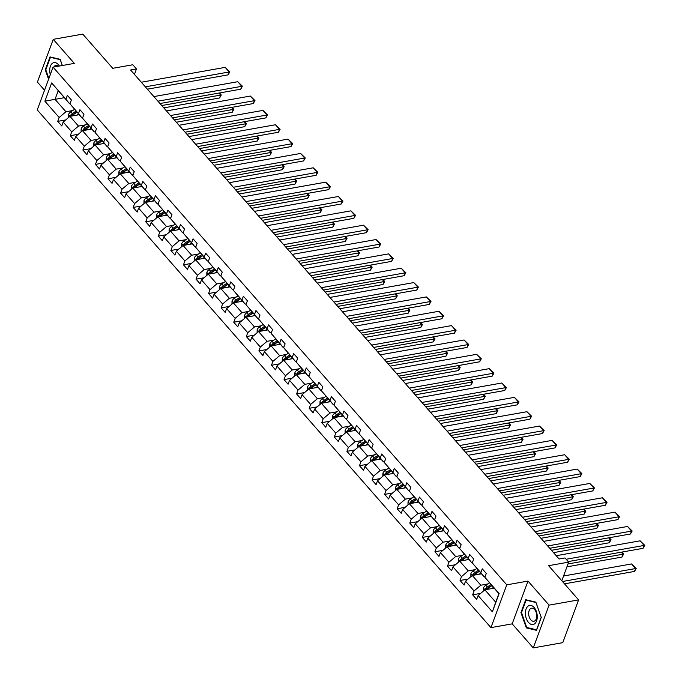<?xml version="1.0" encoding="UTF-8"?>
<svg xmlns="http://www.w3.org/2000/svg" width="682" height="682" viewBox="0 0 682 682"><rect width="100%" height="100%" fill="white"/><g stroke="black" fill="none" stroke-linecap="round" stroke-linejoin="round"><path stroke-width="1.02" d="M528.004 581.081L512.182 623.851L533.264 647.9L549.078 605.13L528.004 581.081L506.76 584.849L53.077 67.151L74.329 63.383L53.247 39.334L37.425 82.096L44.543 90.22M53.247 39.334L82.761 34.1L112.743 68.311L132.811 64.756L136.477 68.942L130.577 69.99L559.104 558.993L565.011 557.944L568.677 562.13L548.609 565.685L578.592 599.904L562.769 642.666L533.264 647.9M549.078 605.13L578.592 599.904M512.182 623.851L490.938 627.619L37.254 109.913L53.077 67.151M494.083 588.174L484.859 589.811L495.737 602.223L492.37 611.822L478.099 595.548L476.667 599.418L472.643 594.815L480.622 593.4M484.859 589.811L478.099 595.548M506.76 584.849L490.938 627.619M481.509 573.826L472.285 575.463L480.827 585.216L474.075 590.944L472.643 594.815M474.075 590.944L465.525 581.2L464.092 585.071L460.069 580.467L468.048 579.052M468.935 559.479L459.711 561.116L468.253 570.868L461.501 576.597L460.069 580.467M461.501 576.597L452.959 566.853L451.527 570.723L447.494 566.12L455.482 564.705M456.36 545.131L447.136 546.768L455.678 556.521L448.927 562.249L447.494 566.12M448.927 562.249L440.384 552.505L438.952 556.376L434.92 551.772L442.908 550.357M443.786 530.784L434.562 532.42L443.104 542.173L436.352 547.902L434.92 551.772M436.352 547.902L427.81 538.158L426.378 542.028L422.346 537.425L430.333 536.009M431.22 516.436L421.988 518.073L430.53 527.825L423.778 533.554L422.346 537.425M423.778 533.554L415.236 523.81L413.803 527.68L409.771 523.085L417.759 521.662M418.646 502.088L409.413 503.725L417.964 513.478L411.203 519.207L409.771 523.085M411.203 519.207L402.661 509.463L401.229 513.333L397.197 508.738L405.185 507.323M406.071 487.741L396.847 489.378L405.389 499.13L398.629 504.859L397.197 508.738M398.629 504.859L390.087 495.115L388.655 498.985L384.631 494.39L392.61 492.975M393.497 473.393L384.273 475.03L392.815 484.783L386.063 490.511L384.631 494.39M386.063 490.511L377.513 480.767L376.08 484.638L372.057 480.043L380.036 478.628M380.923 459.046L371.699 460.682L380.241 470.435L373.489 476.164L372.057 480.043M373.489 476.164L364.947 466.42L363.515 470.29L359.482 465.695L367.47 464.28M368.348 444.698L359.124 446.335L367.666 456.088L360.914 461.816L359.482 465.695M360.914 461.816L352.372 452.072L350.94 455.943L346.908 451.348L354.896 449.932M355.774 430.351L346.55 431.987L355.092 441.74L348.34 447.469L346.908 451.348M348.34 447.469L339.798 437.725L338.366 441.595L334.333 437L342.321 435.585M343.208 416.003L333.975 417.64L342.517 427.392L335.766 433.121L334.333 437M335.766 433.121L327.224 423.377L325.791 427.247L321.759 422.652L329.747 421.237M330.634 401.655L321.401 403.292L329.952 413.045L323.191 418.774L321.759 422.652M323.191 418.774L314.649 409.03L313.217 412.9L309.185 408.305L317.173 406.89M318.059 387.316L308.835 388.945L317.377 398.697L310.625 404.435L309.185 408.305M310.625 404.435L302.075 394.682L300.643 398.552L296.619 393.957L304.598 392.542M305.485 372.969L296.261 374.597L304.803 384.35L298.051 390.087L296.619 393.957M298.051 390.087L289.509 380.334L288.077 384.205L284.044 379.61L292.024 378.195M292.91 358.621L283.686 360.249L292.228 370.002L285.477 375.739L284.044 379.61M285.477 375.739L276.935 365.987L275.502 369.857L271.47 365.262L279.458 363.847M280.336 344.274L271.112 345.902L279.654 355.654L272.902 361.392L271.47 365.262M272.902 361.392L264.36 351.639L262.928 355.51L258.896 350.915L266.884 349.499M267.762 329.926L258.538 331.563L267.08 341.307L260.328 347.044L258.896 350.915M260.328 347.044L251.786 337.292L250.354 341.162L246.321 336.567L254.309 335.152M255.196 315.578L245.963 317.215L254.505 326.959L247.754 332.697L246.321 336.567M247.754 332.697L239.212 322.944L237.779 326.814L233.747 322.219L241.735 320.804M242.622 301.231L233.389 302.868L241.94 312.612L235.179 318.349L233.747 322.219M235.179 318.349L226.637 308.596L225.205 312.467L221.181 307.872L229.161 306.457M230.047 286.883L220.823 288.52L229.365 298.264L222.613 304.002L221.181 307.872M222.613 304.002L214.063 294.249L212.631 298.119L208.607 293.524L216.586 292.109M217.473 272.536L208.249 274.173L216.791 283.917L210.039 289.654L208.607 293.524M210.039 289.654L201.497 279.901L200.065 283.772L196.032 279.177L204.012 277.762M204.898 258.188L195.674 259.825L204.216 269.569L197.465 275.306L196.032 279.177M197.465 275.306L188.923 265.554L187.49 269.424L183.458 264.829L191.446 263.414M192.324 243.841L183.1 245.477L191.642 255.221L184.89 260.959L183.458 264.829M184.89 260.959L176.348 251.206L174.916 255.077L170.884 250.482L178.872 249.066M179.75 229.493L170.526 231.13L179.068 240.874L172.316 246.611L170.884 250.482M172.316 246.611L163.774 236.859L162.342 240.729L158.309 236.134L166.297 234.719M167.184 215.145L157.951 216.782L166.493 226.526L159.741 232.264L158.309 236.134M159.741 232.264L151.199 222.511L149.767 226.39L145.735 221.786L153.723 220.371M154.609 200.798L145.377 202.435L153.927 212.179L147.167 217.916L145.735 221.786M147.167 217.916L138.625 208.163L137.193 212.042L133.169 207.439L141.148 206.024M142.035 186.45L132.811 188.087L141.353 197.831L134.601 203.568L133.169 207.439M134.601 203.568L126.051 193.816L124.618 197.695L120.595 193.091L128.574 191.676M129.461 172.103L120.237 173.74L128.779 183.484L122.027 189.221L120.595 193.091M122.027 189.221L113.485 179.468L112.053 183.347L108.02 178.744L116.008 177.329M116.886 157.755L107.662 159.392L116.204 169.136L109.452 174.873L108.02 178.744M109.452 174.873L100.91 165.121L99.478 169L95.446 164.396L103.434 162.981M104.312 143.408L95.088 145.044L103.63 154.788L96.878 160.526L95.446 164.396M96.878 160.526L88.336 150.773L86.904 154.652L82.872 150.049L90.859 148.633M91.746 129.06L82.513 130.697L91.056 140.441L84.304 146.178L82.872 150.049M84.304 146.178L75.762 136.426L74.329 140.304L70.297 135.701L78.285 134.286M79.172 114.712L69.939 116.349L78.49 126.093L71.729 131.831L70.297 135.701M71.729 131.831L63.187 122.078L61.755 125.957L57.723 121.353L65.711 119.938M64.261 97.697L55.029 99.333L65.915 111.754L59.155 117.483L57.723 121.353M59.155 117.483L44.893 101.209L51.653 82.94L65.915 99.222L67.347 95.352L71.38 99.947L69.948 103.817L78.49 113.57L79.922 109.7L83.954 114.295L82.513 118.165L91.064 127.918L92.496 124.039L96.52 128.642L95.088 132.513L103.63 142.265L105.071 138.386L109.094 142.99L107.662 146.86L116.204 156.613L117.636 152.734L121.669 157.337L120.237 161.208L128.779 170.96L130.211 167.081L134.243 171.685L132.811 175.555L141.353 185.308L142.785 181.429L146.818 186.033L145.385 189.903L153.927 199.655L155.36 195.777L159.392 200.38L157.96 204.25L166.502 214.003L167.934 210.124L171.958 214.728L170.526 218.598L179.076 228.351L180.508 224.472L184.532 229.075L183.1 232.946L191.642 242.69L193.074 238.819L197.107 243.423L195.674 247.293L204.216 257.037L205.649 253.167L209.681 257.77L208.249 261.641L216.791 271.385L218.223 267.514L222.255 272.118L220.823 275.988L229.365 285.732L230.797 281.862L234.83 286.466L233.397 290.336L241.94 300.08L243.372 296.21L247.404 300.813L245.972 304.683L254.514 314.428L255.946 310.557L259.97 315.161L258.538 319.031L267.088 328.775L268.52 324.905L272.544 329.508L271.112 333.379L279.654 343.123L281.086 339.252L285.119 343.847L283.686 347.726L292.228 357.47L293.661 353.6L297.693 358.195L296.261 362.074L304.803 371.818L306.235 367.948L310.267 372.543L308.835 376.421L317.377 386.165L318.809 382.295L322.842 386.89L321.41 390.769L329.952 400.513L331.384 396.643L335.416 401.238L333.984 405.117L342.526 414.861L343.958 410.99L347.982 415.585L346.55 419.464L355.1 429.208L356.533 425.338L360.556 429.933L359.124 433.812L367.666 443.556L369.098 439.685L373.131 444.28L371.699 448.159L380.241 457.903L381.673 454.033L385.705 458.628L384.273 462.498L392.815 472.251L394.247 468.381L398.279 472.976L396.847 476.846L405.389 486.598L406.822 482.728L410.854 487.323L409.422 491.193L417.964 500.946L419.396 497.076L423.428 501.671L421.996 505.541L430.538 515.294L431.97 511.423L435.994 516.018L434.562 519.889L443.112 529.641L444.545 525.771L448.568 530.366L447.136 534.236L455.678 543.989L457.111 540.118L461.143 544.713L459.711 548.584L468.253 558.336L469.685 554.466L473.717 559.061L472.285 562.931L480.827 572.684L482.259 568.814L486.292 573.409L484.859 577.279L499.122 593.562L492.37 611.822M472.285 562.931L483.99 576.657L485.166 576.452M483.99 576.657L480.827 572.684M487.656 584.005L480.827 585.216M472.285 575.463L465.525 581.2M459.711 548.584L471.415 562.309L472.592 562.104M471.415 562.309L468.253 558.336M475.081 569.658L468.253 570.868M459.711 561.116L452.959 566.853M447.136 534.236L458.841 547.961L460.018 547.757M458.841 547.961L455.678 543.989M462.515 555.31L455.678 556.521M447.136 546.768L440.384 552.505M434.562 519.889L446.267 533.614L447.443 533.409M446.267 533.614L443.112 529.641M449.941 540.962L443.104 542.173M434.562 532.42L427.81 538.158M421.996 505.541L433.701 519.266L434.869 519.062M433.701 519.266L430.538 515.294M437.367 526.615L430.53 527.825M421.988 518.073L415.236 523.81M409.422 491.193L421.126 504.919L422.303 504.714M421.126 504.919L417.964 500.946M424.792 512.267L417.964 513.478M409.413 503.725L402.661 509.463M396.847 476.846L408.552 490.571L409.729 490.367M408.552 490.571L405.389 486.598M412.218 497.92L405.389 499.13M396.847 489.378L390.087 495.115M384.273 462.498L395.978 476.224L397.154 476.019M395.978 476.224L392.815 472.251M399.643 483.572L392.815 484.783M384.273 475.03L377.513 480.767M371.699 448.159L383.403 461.876L384.58 461.671M383.403 461.876L380.241 457.903M387.069 469.225L380.241 470.435M371.699 460.682L364.947 466.42M359.124 433.812L370.829 447.528L372.005 447.324M370.829 447.528L367.666 443.556M374.503 454.877L367.666 456.088M359.124 446.335L352.372 452.072M346.55 419.464L358.255 433.189L359.431 432.976M358.255 433.189L355.1 429.208M361.929 440.529L355.092 441.74M346.55 431.987L339.798 437.725M333.984 405.117L345.689 418.842L346.857 418.629M345.689 418.842L342.526 414.861M349.355 426.182L342.517 427.392M333.975 417.64L327.224 423.377M321.41 390.769L333.114 404.494L334.291 404.281M333.114 404.494L329.952 400.513M336.78 411.834L329.952 413.045M321.401 403.292L314.649 409.03M308.835 376.421L320.54 390.147L321.716 389.933M320.54 390.147L317.377 386.165M324.206 397.487L317.377 398.697M308.835 388.945L302.075 394.682M296.261 362.074L307.966 375.799L309.142 375.586M307.966 375.799L304.803 371.818M311.631 383.139L304.803 384.35M296.261 374.597L289.509 380.334M283.686 347.726L295.391 361.451L296.568 361.238M295.391 361.451L292.228 357.47M299.057 368.792L292.228 370.002M283.686 360.249L276.935 365.987M271.112 333.379L282.817 347.104L283.993 346.891M282.817 347.104L279.654 343.123M286.491 354.444L279.654 355.654M271.112 345.902L264.36 351.639M258.538 319.031L270.243 332.756L271.419 332.543M270.243 332.756L267.088 328.775M273.917 340.096L267.08 341.307M258.538 331.563L251.786 337.292M245.972 304.683L257.677 318.409L258.845 318.196M257.677 318.409L254.514 314.428M261.342 325.749L254.505 326.959M245.963 317.215L239.212 322.944M233.397 290.336L245.102 304.061L246.279 303.848M245.102 304.061L241.94 300.08M248.768 311.401L241.94 312.612M233.389 302.868L226.637 308.596M220.823 275.988L232.528 289.714L233.704 289.5M232.528 289.714L229.365 285.732M236.194 297.054L229.365 298.264M220.823 288.52L214.063 294.249M208.249 261.641L219.954 275.366L221.13 275.153M219.954 275.366L216.791 271.385M223.619 282.706L216.791 283.917M208.249 274.173L201.497 279.901M195.674 247.293L207.379 261.018L208.556 260.805M207.379 261.018L204.216 257.037M211.045 268.358L204.216 269.569M195.674 259.825L188.923 265.554M183.1 232.946L194.805 246.671L195.981 246.458M194.805 246.671L191.642 242.69M198.479 254.011L191.642 255.221M183.1 245.477L176.348 251.206M170.526 218.598L182.23 232.323L183.407 232.11M182.23 232.323L179.076 228.351M185.905 239.663L179.068 240.874M170.526 231.13L163.774 236.859M157.96 204.25L169.665 217.976L170.841 217.763M169.665 217.976L166.502 214.003M173.33 225.316L166.493 226.526M157.951 216.782L151.199 222.511M145.385 189.903L157.09 203.628L158.267 203.424M157.09 203.628L153.927 199.655M160.756 210.968L153.927 212.179M145.377 202.435L138.625 208.163M132.811 175.555L144.516 189.281L145.692 189.076M144.516 189.281L141.353 185.308M148.182 196.621L141.353 197.831M132.811 188.087L126.051 193.816M120.237 161.208L131.941 174.933L133.118 174.728M131.941 174.933L128.779 170.96M135.607 182.273L128.779 183.484M120.237 173.74L113.485 179.468M107.662 146.86L119.367 160.585L120.544 160.381M119.367 160.585L116.204 156.613M123.041 167.925L116.204 169.136M107.662 159.392L100.91 165.121M95.088 132.513L106.793 146.238L107.969 146.033M106.793 146.238L103.63 142.265M110.467 153.578L103.63 154.788M95.088 145.044L88.336 150.773M82.513 118.165L94.227 131.89L95.395 131.686M94.227 131.89L91.064 127.918M97.893 139.23L91.056 140.441M82.513 130.697L75.762 136.426M69.948 103.817L81.652 117.543L82.829 117.338M81.652 117.543L78.49 113.57M85.318 124.883L78.49 126.093M69.939 116.349L63.187 122.078M51.653 82.94L69.078 103.195L70.255 102.991M69.078 103.195L65.915 99.222M134.448 74.415L136.477 68.942M561.798 580.732L568.677 562.13M495.737 602.223L498.9 593.672L484.859 577.279M72.744 110.535L65.915 111.754M58.2 90.783L55.029 99.333L44.893 101.209M62.352 65.506L60.178 59.334L50.016 56.896L45.251 69.777L48.593 79.265M525.703 599.708L520.937 612.581L526.333 627.9L536.495 630.338L541.261 617.457L535.864 602.138L525.703 599.708M45.856 69.666L45.251 69.777M521.542 612.479L520.937 612.581M527.612 627.67L526.333 627.9M141.31 82.241L225.188 67.365L229.22 71.968L228.155 74.858L229.825 71.866L145.334 86.836M147.389 89.171L228.155 74.858M225.188 67.365L229.825 71.866M163.774 107.867L219.595 97.969L220.67 95.079L161.728 105.531M76.776 115.139L78.524 113.979M68.498 117.568L68.55 114.525A3.956 2.268 -41.2 0 1 70.885 111.771L74.491 109.376M71.857 116.008A3.956 2.268 -41.2 0 1 73.383 114.619L76.998 112.232M76.026 111.123L72.42 113.519A3.956 2.268 138.8 0 0 70.544 115.377L70.434 116.264M70.544 115.377L72.241 115.079A2.012 1.151 -41.2 0 1 72.795 114.627L76.776 111.984M219.502 92.965L221.275 94.986L220.67 95.079L218.905 93.067M221.275 94.986L219.595 97.969M153.885 96.58L237.762 81.712L241.795 86.316L240.72 89.206L242.4 86.213L157.909 101.183M159.963 103.519L240.72 89.206M237.762 81.712L242.4 86.213M166.451 110.927L250.337 96.06L254.369 100.663L253.295 103.553L254.974 100.561L170.483 115.531M172.529 117.867L253.295 103.553M250.337 96.06L254.974 100.561M176.348 122.214L232.17 112.317L233.244 109.427L174.294 119.879M89.351 129.486L91.098 128.327M81.073 131.916L81.124 128.872A3.956 2.268 -41.2 0 1 83.46 126.119L87.066 123.723M84.432 130.356A3.956 2.268 -41.2 0 1 85.958 128.966L89.564 126.579M88.6 125.471L84.994 127.866A3.956 2.268 138.8 0 0 83.119 129.725L83.008 130.612M83.119 129.725L84.815 129.427A2.012 1.151 -41.2 0 1 85.369 128.975L89.351 126.332M232.076 107.313L233.849 109.333L233.244 109.427L231.479 107.415M233.849 109.333L232.17 112.317M188.914 136.562L244.744 126.664L245.818 123.774L186.868 134.226M101.925 143.834L103.673 142.674M93.647 146.263L93.698 143.22A3.956 2.268 -41.2 0 1 96.034 140.466L99.64 138.071M97.006 144.703A3.956 2.268 -41.2 0 1 98.532 143.314L102.138 140.927M101.175 139.819L97.569 142.214A3.956 2.268 138.8 0 0 95.693 144.073L95.582 144.959M95.693 144.073L97.39 143.774A2.012 1.151 -41.2 0 1 97.944 143.322L101.925 140.68M244.65 121.66L246.424 123.681L245.818 123.774L244.054 121.763M246.424 123.681L244.744 126.664M59.428 66.026A9.701 5.771 -100.1 0 0 52.505 63.238A9.701 5.771 -100.1 0 0 50.297 74.653M58.371 66.214A6.641 3.956 -100.1 0 0 55.89 65.387A6.641 3.956 -100.1 0 0 54.892 65.804A6.641 3.956 -100.1 0 0 53.835 67.015M48.874 78.515L45.805 69.811L50.425 57.331L60.263 59.692L62.318 65.515M51.235 57.186L50.425 57.331M528.183 606.042A9.701 5.771 -100.1 0 0 526.308 618.497A9.701 5.771 -100.1 0 0 534.483 623.911A9.701 5.771 -100.1 0 0 536.359 611.464A9.701 5.771 -100.1 0 0 528.183 606.042M530.579 608.617A6.641 3.956 -100.1 0 0 529.027 616.289A6.641 3.956 -100.1 0 0 533.887 621.268A6.641 3.956 -100.1 0 0 534.884 620.85A6.641 3.956 -100.1 0 0 536.427 613.169A6.641 3.956 -100.1 0 0 531.568 608.191A6.641 3.956 -100.1 0 0 530.579 608.617M541.176 617.338L536.563 629.818L526.717 627.457L521.491 612.615L526.103 600.134L535.95 602.496L541.21 617.329M526.913 599.998L526.103 600.134M179.025 125.275L262.911 110.407L266.943 115.011L265.869 117.892L267.549 114.908L183.057 129.878M185.103 132.214L265.869 117.892M262.911 110.407L267.549 114.908M201.488 150.91L257.319 141.012L258.384 138.122L199.442 148.574M114.491 158.181L116.247 157.022M106.222 160.611L106.273 157.568A3.956 2.268 -41.2 0 1 108.609 154.814L112.215 152.418M109.58 159.051A3.956 2.268 -41.2 0 1 111.106 157.661L114.712 155.274M113.749 154.166L110.134 156.562A3.956 2.268 138.8 0 0 108.267 158.42L108.157 159.307M108.267 158.42L109.964 158.122A2.012 1.151 -41.2 0 1 110.518 157.67L114.499 155.027M257.225 136.008L258.998 138.028L258.384 138.122L256.62 136.11M258.998 138.028L257.319 141.012M191.599 139.622L275.485 124.755L279.509 129.35L278.444 132.24L280.123 129.256L195.632 144.226M197.678 146.562L278.444 132.24M275.485 124.755L280.123 129.256M214.063 165.257L269.893 155.36L270.959 152.47L212.017 162.921M127.065 172.529L128.821 171.37M118.796 174.959L118.839 171.915A3.956 2.268 -41.2 0 1 121.183 169.162L124.789 166.766M122.155 173.399A3.956 2.268 -41.2 0 1 123.681 172.009L127.287 169.622M126.315 168.514L122.709 170.909A3.956 2.268 138.8 0 0 120.842 172.768L120.723 173.654M120.842 172.768L122.538 172.469A2.012 1.151 -41.2 0 1 123.084 172.017L127.074 169.375M269.799 150.355L271.572 152.376L270.959 152.47L269.194 150.458M271.572 152.376L269.893 155.36M204.174 153.97L288.06 139.102L292.084 143.697L291.018 146.587L292.697 143.604L208.206 158.574M210.252 160.909L291.018 146.587M288.06 139.102L292.697 143.604M226.637 179.605L282.467 169.707L283.533 166.817L224.591 177.269M139.64 186.877L141.387 185.717M131.37 189.306L131.413 186.263A3.956 2.268 -41.2 0 1 133.749 183.509L137.363 181.114M134.721 187.746A3.956 2.268 -41.2 0 1 136.255 186.357L139.861 183.97M138.889 182.861L135.283 185.257A3.956 2.268 138.8 0 0 133.416 187.115L133.297 188.002M133.416 187.115L135.113 186.817A2.012 1.151 -41.2 0 1 135.658 186.357L139.648 183.722M282.365 164.703L284.147 166.723L283.533 166.817L281.768 164.805M284.147 166.723L282.467 169.707M216.748 168.318L300.626 153.45L304.658 158.045L303.592 160.935L305.272 157.951L220.78 172.921M222.826 175.257L303.592 160.935M300.626 153.45L305.272 157.951M239.212 193.952L295.042 184.055L296.107 181.165L237.166 191.616M152.214 201.224L153.962 200.065M143.945 203.654L143.987 200.61A3.956 2.268 -41.2 0 1 146.323 197.857L149.938 195.461M147.295 202.094A3.956 2.268 -41.2 0 1 148.821 200.704L152.436 198.317M151.464 197.209L147.858 199.604A3.956 2.268 138.8 0 0 145.982 201.463L145.871 202.349M145.982 201.463L147.687 201.164A2.012 1.151 -41.2 0 1 148.233 200.704L152.214 198.07M294.939 179.051L296.713 181.071L296.107 181.165L294.343 179.153M296.713 181.071L295.042 184.055M229.323 182.665L313.2 167.798L317.232 172.393L316.167 175.283L317.838 172.299L233.346 187.269M235.401 189.605L316.167 175.283M313.2 167.798L317.838 172.299M251.786 208.3L307.608 198.402L308.682 195.512L249.731 205.964M164.788 215.572L166.536 214.412M156.51 218.001L156.562 214.958A3.956 2.268 -41.2 0 1 158.897 212.204L162.504 209.809M159.869 216.441A3.956 2.268 -41.2 0 1 161.395 215.052L165.001 212.665M164.038 211.556L160.432 213.952A3.956 2.268 138.8 0 0 158.556 215.81L158.446 216.697M158.556 215.81L160.253 215.512A2.012 1.151 -41.2 0 1 160.807 215.052L164.788 212.417M307.514 193.398L309.287 195.419L308.682 195.512L306.917 193.5M309.287 195.419L307.608 198.402M241.897 197.013L325.774 182.145L329.807 186.74L328.733 189.63L330.412 186.646L245.921 201.616M247.975 203.952L328.733 189.63M325.774 182.145L330.412 186.646M264.36 222.647L320.182 212.75L321.256 209.86L262.306 220.312M177.363 229.919L179.11 228.76M169.085 232.349L169.136 229.305A3.956 2.268 -41.2 0 1 171.472 226.552L175.078 224.156M172.444 230.789A3.956 2.268 -41.2 0 1 173.97 229.399L177.576 227.012M176.612 225.904L173.006 228.3A3.956 2.268 138.8 0 0 171.131 230.158L171.02 231.036M171.131 230.158L172.827 229.851A2.012 1.151 -41.2 0 1 173.381 229.399L177.363 226.765M320.088 207.746L321.861 209.766L321.256 209.86L319.491 207.848M321.861 209.766L320.182 212.75M254.463 211.36L338.349 196.493L342.381 201.088L341.307 203.978L342.986 200.994L258.495 215.964M260.541 218.3L341.307 203.978M338.349 196.493L342.986 200.994M276.926 236.995L332.756 227.097L333.822 224.208L274.88 234.659M189.928 244.267L191.685 243.107M181.659 246.696L181.71 243.653A3.956 2.268 -41.2 0 1 184.046 240.899L187.652 238.504M185.018 245.136A3.956 2.268 -41.2 0 1 186.544 243.747L190.15 241.36M189.187 240.252L185.572 242.639A3.956 2.268 138.8 0 0 183.705 244.506L183.594 245.384M183.705 244.506L185.402 244.199A2.012 1.151 -41.2 0 1 185.956 243.747L189.937 241.113M332.663 222.093L334.436 224.114L333.822 224.208L332.066 222.196M334.436 224.114L332.756 227.097M267.037 225.708L350.923 210.84L354.947 215.435L353.881 218.325L355.561 215.341L271.069 230.311M273.115 232.647L353.881 218.325M350.923 210.84L355.561 215.341M289.5 251.343L345.331 241.445L346.396 238.555L287.454 249.007M202.503 258.614L204.259 257.455M194.234 261.044L194.276 257.992A3.956 2.268 -41.2 0 1 196.621 255.238L200.227 252.852M197.592 259.484A3.956 2.268 -41.2 0 1 199.118 258.094L202.725 255.707M201.761 254.599L198.147 256.986A3.956 2.268 138.8 0 0 196.28 258.853L196.16 259.731M196.28 258.853L197.976 258.546A2.012 1.151 -41.2 0 1 198.53 258.094L202.511 255.46M345.237 236.441L347.01 238.461L346.396 238.555L344.632 236.543M347.01 238.461L345.331 241.445M279.611 240.055L363.497 225.188L367.521 229.783L366.456 232.673L368.135 229.689L283.644 244.659M285.69 246.995L366.456 232.673M363.497 225.188L368.135 229.689M302.075 265.69L357.905 255.793L358.971 252.903L300.029 263.354M215.077 272.962L216.833 271.803M206.808 275.392L206.851 272.34A3.956 2.268 -41.2 0 1 209.195 269.586L212.801 267.199M210.167 273.832A3.956 2.268 -41.2 0 1 211.693 272.442L215.299 270.055M214.327 268.947L210.721 271.334A3.956 2.268 138.8 0 0 208.854 273.201L208.735 274.079M208.854 273.201L210.55 272.894A2.012 1.151 -41.2 0 1 211.096 272.442L215.086 269.808M357.811 250.788L359.585 252.809L358.971 252.903L357.206 250.891M359.585 252.809L357.905 255.793M292.186 254.403L376.063 239.535L380.096 244.13L379.03 247.02L380.709 244.037L296.218 259.007M298.264 261.342L379.03 247.02M376.063 239.535L380.709 244.037M314.649 280.038L370.479 270.14L371.545 267.25L312.603 277.702M227.652 287.31L229.399 286.15M219.382 289.739L219.425 286.687A3.956 2.268 -41.2 0 1 221.761 283.934L225.375 281.547M222.733 288.179A3.956 2.268 -41.2 0 1 224.259 286.79L227.873 284.403M226.901 283.294L223.295 285.681A3.956 2.268 138.8 0 0 221.42 287.548L221.309 288.426M221.42 287.548L223.125 287.241A2.012 1.151 -41.2 0 1 223.67 286.79L227.66 284.155M370.377 265.127L372.159 267.156L371.545 267.25L369.78 265.238M372.159 267.156L370.479 270.14M304.76 268.751L388.638 253.883L392.67 258.478L391.604 261.368L393.284 258.384L308.793 273.354M310.839 275.69L391.604 261.368M388.638 253.883L393.284 258.384M327.224 294.385L383.054 284.488L384.119 281.598L325.178 292.049M240.226 301.649L241.974 300.489M231.957 304.087L231.999 301.035A3.956 2.268 -41.2 0 1 234.335 298.281L237.95 295.894M235.307 302.527A3.956 2.268 -41.2 0 1 236.833 301.137L240.448 298.75M239.476 297.642L235.87 300.029A3.956 2.268 138.8 0 0 233.994 301.896L233.883 302.774M233.994 301.896L235.699 301.589A2.012 1.151 -41.2 0 1 236.245 301.137L240.226 298.503M382.952 279.475L384.725 281.504L384.119 281.598L382.355 279.586M384.725 281.504L383.054 284.488M317.335 283.098L401.212 268.231L405.244 272.826L404.17 275.716L405.85 272.732L321.358 287.702M323.413 290.038L404.17 275.716M401.212 268.231L405.85 272.732M339.798 308.733L395.62 298.835L396.694 295.945L337.743 306.397M252.8 315.996L254.548 314.837M244.523 318.434L244.574 315.382A3.956 2.268 -41.2 0 1 246.91 312.629L250.516 310.242M247.881 316.874A3.956 2.268 -41.2 0 1 249.407 315.485L253.013 313.089M252.05 311.989L248.444 314.376A3.956 2.268 138.8 0 0 246.569 316.243L246.458 317.121M246.569 316.243L248.265 315.937A2.012 1.151 -41.2 0 1 248.819 315.485L252.8 312.85M395.526 293.823L397.299 295.852L396.694 295.945L394.929 293.933M397.299 295.852L395.62 298.835M329.909 297.446L413.786 282.578L417.819 287.173L416.745 290.063L418.424 287.079L333.933 302.041M335.987 304.385L416.745 290.063M413.786 282.578L418.424 287.079M352.372 323.08L408.194 313.183L409.268 310.293L350.318 320.745M265.375 330.344L267.122 329.184M257.097 332.782L257.148 329.73A3.956 2.268 -41.2 0 1 259.484 326.976L263.09 324.589M260.456 331.222A3.956 2.268 -41.2 0 1 261.982 329.832L265.588 327.437M264.625 326.337L261.018 328.724A3.956 2.268 138.8 0 0 259.143 330.591L259.032 331.469M259.143 330.591L260.839 330.284A2.012 1.151 -41.2 0 1 261.394 329.832L265.375 327.198M408.1 308.17L409.873 310.199L409.268 310.293L407.504 308.281M409.873 310.199L408.194 313.183M342.475 311.793L426.361 296.926L430.393 301.521L429.319 304.411L430.998 301.427L346.507 316.388M348.553 318.733L429.319 304.411M426.361 296.926L430.998 301.427M364.938 337.428L420.768 327.531L421.834 324.641L362.892 335.092M277.941 344.691L279.697 343.532M269.671 347.129L269.722 344.078A3.956 2.268 -41.2 0 1 272.058 341.324L275.664 338.937M273.03 345.569A3.956 2.268 -41.2 0 1 274.556 344.18L278.162 341.784M277.199 340.685L273.584 343.072A3.956 2.268 138.8 0 0 271.717 344.939L271.607 345.817M271.717 344.939L273.414 344.632A2.012 1.151 -41.2 0 1 273.968 344.18L277.949 341.546M420.675 322.518L422.448 324.547L421.834 324.641L420.078 322.629M422.448 324.547L420.768 327.531M355.049 326.141L438.935 311.273L442.959 315.868L441.893 318.758L443.573 315.775L359.082 330.736M361.128 333.08L441.893 318.758M438.935 311.273L443.573 315.775M377.513 351.776L433.343 341.878L434.408 338.988L375.467 349.44M290.515 359.039L292.271 357.88M282.246 361.477L282.288 358.425A3.956 2.268 -41.2 0 1 284.633 355.672L288.239 353.285M285.605 359.917A3.956 2.268 -41.2 0 1 287.131 358.527L290.737 356.132M289.773 355.032L286.159 357.419A3.956 2.268 138.8 0 0 284.292 359.286L284.172 360.164M284.292 359.286L285.988 358.979A2.012 1.151 -41.2 0 1 286.542 358.527L290.523 355.893M433.249 336.865L435.022 338.894L434.408 338.988L432.644 336.976M435.022 338.894L433.343 341.878M367.624 340.488L451.51 325.621L455.533 330.216L454.468 333.106L456.147 330.122L371.656 345.083M373.702 347.428L454.468 333.106M451.51 325.621L456.147 330.122M390.087 366.123L445.917 356.226L446.983 353.336L388.041 363.787M303.089 373.386L304.837 372.227M294.82 375.825L294.863 372.773A3.956 2.268 -41.2 0 1 297.207 370.019L300.813 367.632M298.17 374.265A3.956 2.268 -41.2 0 1 299.705 372.875L303.311 370.479M302.339 369.38L298.733 371.767A3.956 2.268 138.8 0 0 296.866 373.634L296.747 374.512M296.866 373.634L298.563 373.327A2.012 1.151 -41.2 0 1 299.108 372.875L303.098 370.241M445.823 351.213L447.597 353.242L446.983 353.336L445.218 351.324M447.597 353.242L445.917 356.226M380.198 354.836L464.075 339.968L468.108 344.563L467.042 347.453L468.722 344.47L384.23 359.431M386.276 361.775L467.042 347.453M464.075 339.968L468.722 344.47M402.661 380.471L458.492 370.573L459.557 367.683L400.615 378.135M315.664 387.734L317.411 386.575M307.394 390.172L307.437 387.12A3.956 2.268 -41.2 0 1 309.773 384.367L313.388 381.98M310.745 388.612A3.956 2.268 -41.2 0 1 312.271 387.223L315.885 384.827M314.913 383.727L311.307 386.114A3.956 2.268 138.8 0 0 309.432 387.981L309.321 388.859M309.432 387.981L311.137 387.674A2.012 1.151 -41.2 0 1 311.683 387.223L315.672 384.588M458.389 365.561L460.171 367.589L459.557 367.683L457.793 365.671M460.171 367.589L458.492 370.573M392.772 369.184L476.65 354.316L480.682 358.911L479.617 361.801L481.287 358.817L396.805 373.779M398.851 376.123L479.617 361.801M476.65 354.316L481.287 358.817M415.236 394.818L471.057 384.921L472.132 382.031L413.19 392.482M328.238 402.082L329.986 400.922M319.969 404.52L320.011 401.468A3.956 2.268 -41.2 0 1 322.347 398.714L325.953 396.327M323.319 402.96A3.956 2.268 -41.2 0 1 324.845 401.57L328.46 399.175M327.488 398.075L323.882 400.462A3.956 2.268 138.8 0 0 322.006 402.32L321.895 403.207M322.006 402.32L323.711 402.022A2.012 1.151 -41.2 0 1 324.257 401.57L328.238 398.936M470.964 379.908L472.737 381.937L472.132 382.031L470.367 380.019M472.737 381.937L471.057 384.921M405.347 383.531L489.224 368.664L493.257 373.259L492.182 376.149L493.862 373.165L409.37 388.126M411.425 390.462L492.182 376.149M489.224 368.664L493.862 373.165M427.81 409.166L483.632 399.268L484.706 396.378L425.756 406.83M340.812 416.429L342.56 415.27M332.535 418.867L332.586 415.815A3.956 2.268 -41.2 0 1 334.922 413.062L338.528 410.675M335.894 417.299A3.956 2.268 -41.2 0 1 337.42 415.918L341.026 413.522M340.062 412.422L336.456 414.809A3.956 2.268 138.8 0 0 334.581 416.668L334.47 417.555M334.581 416.668L336.277 416.37A2.012 1.151 -41.2 0 1 336.831 415.918L340.812 413.283M483.538 394.256L485.311 396.285L484.706 396.378L482.941 394.367M485.311 396.285L483.632 399.268M417.921 397.879L501.799 383.011L505.831 387.606L504.757 390.496L506.436 387.512L421.945 402.474M423.999 404.81L504.757 390.496M501.799 383.011L506.436 387.512M440.384 423.513L496.206 413.616L497.28 410.726L438.33 421.178M353.387 430.777L355.134 429.617M345.109 433.215L345.16 430.163A3.956 2.268 -41.2 0 1 347.496 427.409L351.102 425.022M348.468 431.646A3.956 2.268 -41.2 0 1 349.994 430.265L353.6 427.87M352.637 426.77L349.031 429.157A3.956 2.268 138.8 0 0 347.155 431.015L347.044 431.902M347.155 431.015L348.852 430.717A2.012 1.151 -41.2 0 1 349.406 430.265L353.387 427.631M496.112 408.603L497.886 410.632L497.28 410.726L495.516 408.714M497.886 410.632L496.206 413.616M430.487 412.226L514.373 397.359L518.405 401.954L517.331 404.844L519.011 401.86L434.519 416.821M436.565 419.157L517.331 404.844M514.373 397.359L519.011 401.86M452.95 437.861L508.781 427.964L509.846 425.074L450.904 435.525M365.953 445.124L367.709 443.965M357.683 447.562L357.735 444.511A3.956 2.268 -41.2 0 1 360.07 441.757L363.677 439.37M361.042 445.994A3.956 2.268 -41.2 0 1 362.568 444.613L366.174 442.217M365.211 441.118L361.596 443.505A3.956 2.268 138.8 0 0 359.729 445.363L359.619 446.25M359.729 445.363L361.426 445.065A2.012 1.151 -41.2 0 1 361.98 444.613L365.961 441.97M508.687 422.951L510.46 424.98L509.846 425.074L508.09 423.062M510.46 424.98L508.781 427.964M443.061 426.574L526.947 411.706L530.971 416.301L529.905 419.191L531.585 416.208L447.094 431.169M449.14 433.505L529.905 419.191M526.947 411.706L531.585 416.208M465.525 452.209L521.355 442.311L522.421 439.421L463.479 449.864M378.527 459.472L380.283 458.313M370.258 461.91L370.3 458.858A3.956 2.268 -41.2 0 1 372.645 456.105L376.251 453.718M373.617 460.341A3.956 2.268 -41.2 0 1 375.143 458.96L378.749 456.565M377.785 455.465L374.171 457.852A3.956 2.268 138.8 0 0 372.304 459.711L372.184 460.597M372.304 459.711L374 459.412A2.012 1.151 -41.2 0 1 374.546 458.96L378.536 456.318M521.261 437.298L523.034 439.327L522.421 439.421L520.656 437.409M523.034 439.327L521.355 442.311M455.636 440.922L539.522 426.045L543.545 430.649L542.48 433.539L544.159 430.555L459.668 445.517M461.714 447.852L542.48 433.539M539.522 426.045L544.159 430.555M478.099 466.556L533.929 456.659L534.995 453.769L476.053 464.212M391.101 473.82L392.849 472.66M382.832 476.258L382.875 473.206A3.956 2.268 -41.2 0 1 385.211 470.452L388.825 468.065M386.183 474.689A3.956 2.268 -41.2 0 1 387.717 473.308L391.323 470.912M390.351 469.813L386.745 472.2A3.956 2.268 138.8 0 0 384.878 474.058L384.759 474.945M384.878 474.058L386.575 473.76A2.012 1.151 -41.2 0 1 387.12 473.308L391.11 470.665M533.836 451.646L535.609 453.675L534.995 453.769L533.23 451.757M535.609 453.675L533.929 456.659M468.21 455.269L552.088 440.393L556.12 444.996L555.054 447.886L556.734 444.903L472.242 459.864M474.288 462.2L555.054 447.886M552.088 440.393L556.734 444.903M490.673 480.904L546.504 471.006L547.569 468.116L488.627 478.559M403.676 488.167L405.423 487.008M395.407 490.605L395.449 487.553A3.956 2.268 -41.2 0 1 397.785 484.8L401.4 482.413M398.757 489.037A3.956 2.268 -41.2 0 1 400.283 487.647L403.897 485.26M402.926 484.16L399.32 486.547A3.956 2.268 138.8 0 0 397.444 488.406L397.333 489.292M397.444 488.406L399.149 488.107A2.012 1.151 -41.2 0 1 399.695 487.656L403.676 485.013M546.401 465.994L548.175 468.023L547.569 468.116L545.805 466.104M548.175 468.023L546.504 471.006M480.784 469.617L564.662 454.741L568.694 459.344L567.629 462.234L569.299 459.25L484.817 474.212M486.863 476.548L567.629 462.234M564.662 454.741L569.299 459.25M503.248 495.251L559.069 485.354L560.144 482.464L501.202 492.907M416.25 502.515L417.998 501.355M407.972 504.953L408.024 501.901A3.956 2.268 -41.2 0 1 410.359 499.147L413.965 496.76M411.331 503.384A3.956 2.268 -41.2 0 1 412.857 501.995L416.472 499.608M415.5 498.508L411.894 500.895A3.956 2.268 138.8 0 0 410.018 502.753L409.908 503.64M410.018 502.753L411.723 502.455A2.012 1.151 -41.2 0 1 412.269 502.003L416.25 499.36M558.976 480.341L560.749 482.37L560.144 482.464L558.379 480.452M560.749 482.37L559.069 485.354M493.359 483.964L577.236 469.088L581.269 473.692L580.194 476.582L581.874 473.598L497.383 488.559M499.437 490.895L580.194 476.582M577.236 469.088L581.874 473.598M515.822 509.599L571.644 499.701L572.718 496.811L513.768 507.255M428.825 516.862L430.572 515.703M420.547 519.3L420.598 516.248A3.956 2.268 -41.2 0 1 422.934 513.495L426.54 511.108M423.906 517.732A3.956 2.268 -41.2 0 1 425.432 516.342L429.038 513.955M428.074 512.855L424.468 515.242A3.956 2.268 138.8 0 0 422.593 517.101L422.482 517.988M422.593 517.101L424.289 516.803A2.012 1.151 -41.2 0 1 424.843 516.351L428.825 513.708M571.55 494.689L573.323 496.709L572.718 496.811L570.953 494.8M573.323 496.709L571.644 499.701M505.933 498.312L589.811 483.436L593.843 488.039L592.769 490.929L594.448 487.945L509.957 502.907M512.003 505.243L592.769 490.929M589.811 483.436L594.448 487.945M528.388 523.938L584.218 514.049L585.292 511.159L526.342 521.602M441.399 531.21L443.147 530.05M433.121 533.648L433.172 530.596A3.956 2.268 -41.2 0 1 435.508 527.842L439.114 525.455M436.48 532.079A3.956 2.268 -41.2 0 1 438.006 530.69L441.612 528.303M440.649 527.203L437.043 529.59A3.956 2.268 138.8 0 0 435.167 531.448L435.056 532.335M435.167 531.448L436.864 531.15A2.012 1.151 -41.2 0 1 437.418 530.698L441.399 528.056M584.124 509.036L585.898 511.057L585.292 511.159L583.528 509.139M585.898 511.057L584.218 514.049M518.499 512.659L602.385 497.783L606.417 502.387L605.343 505.277L607.023 502.293L522.531 517.254M524.577 519.59L605.343 505.277M602.385 497.783L607.023 502.293M540.962 538.286L596.793 528.397L597.858 525.507L538.916 535.95M453.965 545.557L455.721 544.398M445.696 547.987L445.747 544.944A3.956 2.268 -41.2 0 1 448.083 542.19L451.689 539.803M449.054 546.427A3.956 2.268 -41.2 0 1 450.58 545.037L454.186 542.65M453.223 541.551L449.608 543.938A3.956 2.268 138.8 0 0 447.742 545.796L447.631 546.683M447.742 545.796L449.438 545.498A2.012 1.151 -41.2 0 1 449.992 545.046L453.973 542.403M596.699 523.384L598.472 525.404L597.858 525.507L596.094 523.486M598.472 525.404L596.793 528.397M531.073 527.007L614.959 512.131L618.983 516.734L617.918 519.624L619.597 516.641L535.106 531.602M537.152 533.938L617.918 519.624M614.959 512.131L619.597 516.641M553.537 552.633L609.367 542.744L610.433 539.854L551.491 550.297M466.539 559.905L468.295 558.746M458.27 562.335L458.313 559.291A3.956 2.268 -41.2 0 1 460.657 556.538L464.263 554.151M461.629 560.774A3.956 2.268 -41.2 0 1 463.155 559.385L466.761 556.998M465.789 555.898L462.183 558.285A3.956 2.268 138.8 0 0 460.316 560.144L460.197 561.03M460.316 560.144L462.012 559.845A2.012 1.151 -41.2 0 1 462.558 559.393L466.548 556.751M609.273 537.731L611.046 539.752L610.433 539.854L608.668 537.834M611.046 539.752L609.367 542.744M543.648 541.355L627.534 526.478L631.558 531.082L630.492 533.972L632.171 530.988L547.68 545.95M549.726 548.285L630.492 533.972M627.534 526.478L632.171 530.988M566.938 566.836L621.941 557.083L623.007 554.202L568.004 563.946M479.114 574.253L480.861 573.093M470.844 576.682L470.887 573.639A3.956 2.268 -41.2 0 1 473.223 570.885L476.837 568.498M474.195 575.122A3.956 2.268 -41.2 0 1 475.729 573.733L479.335 571.346M478.363 570.246L474.757 572.633A3.956 2.268 138.8 0 0 472.89 574.491L472.771 575.378M472.89 574.491L474.587 574.193A2.012 1.151 -41.2 0 1 475.132 573.741L479.122 571.098M621.848 552.079L623.621 554.099L623.007 554.202L621.242 552.181M623.621 554.099L621.941 557.083M556.222 555.702L640.1 540.826L644.132 545.429L643.066 548.319L644.746 545.336L566.154 559.249M568.2 561.584L643.066 548.319M640.1 540.826L644.746 545.336M564.517 583.843L634.516 571.431L635.581 568.541L562.471 581.507M491.688 588.6L493.436 587.441M483.419 591.03L483.461 587.986A3.956 2.268 -41.2 0 1 485.797 585.233L489.412 582.846M563.545 576L631.549 563.946L636.187 568.447L634.516 571.431M486.769 589.47A3.956 2.268 -41.2 0 1 488.295 588.08L491.91 585.693M490.938 584.585L487.332 586.98A3.956 2.268 138.8 0 0 485.456 588.839L485.345 589.725M485.456 588.839L487.161 588.54A2.012 1.151 -41.2 0 1 487.707 588.089L491.688 585.446M636.187 568.447L635.581 568.541L631.549 563.946M68.55 114.602L70.058 116.332M73.383 114.619L74.236 115.59M70.885 111.771L72.42 113.519M81.124 128.949L82.633 130.671M85.958 128.966L86.81 129.938M83.46 126.119L84.994 127.866M93.69 143.297L95.207 145.019M98.532 143.314L99.376 144.286M96.034 140.466L97.569 142.214M106.264 157.644L107.782 159.366M111.106 157.661L111.95 158.633M108.609 154.814L110.134 156.562M118.839 171.992L120.347 173.714M123.681 172.009L124.525 172.981M121.183 169.162L122.709 170.909M131.413 186.339L132.922 188.061M136.255 186.357L137.099 187.328M133.749 183.509L135.283 185.257M143.987 200.687L145.496 202.409M148.821 200.704L149.673 201.676M146.323 197.857L147.858 199.604M156.562 215.035L158.071 216.757M161.395 215.052L162.248 216.015M158.897 212.204L160.432 213.952M169.136 229.382L170.645 231.104M173.97 229.399L174.822 230.363M171.472 226.552L173.006 228.3M181.702 243.73L183.219 245.452M186.544 243.747L187.388 244.71M184.046 240.899L185.572 242.639M194.276 258.077L195.794 259.799M199.118 258.094L199.962 259.058M196.621 255.238L198.147 256.986M206.851 272.425L208.36 274.147M211.693 272.442L212.537 273.405M209.195 269.586L210.721 271.334M219.425 286.772L220.934 288.495M224.259 286.79L225.111 287.753M221.761 283.934L223.295 285.681M231.999 301.12L233.508 302.842M236.833 301.137L237.686 302.1M234.335 298.281L235.87 300.029M244.574 315.468L246.083 317.19M249.407 315.485L250.26 316.448M246.91 312.629L248.444 314.376M257.148 329.815L258.657 331.537M261.982 329.832L262.826 330.796M259.484 326.976L261.018 328.724M269.714 344.163L271.231 345.885M274.556 344.18L275.4 345.143M272.058 341.324L273.584 343.072M282.288 358.51L283.797 360.232M287.131 358.527L287.975 359.491M284.633 355.672L286.159 357.419M294.863 372.858L296.372 374.58M299.705 372.875L300.549 373.838M297.207 370.019L298.733 371.767M307.437 387.206L308.946 388.928M312.271 387.223L313.123 388.186M309.773 384.367L311.307 386.114M320.011 401.553L321.52 403.275M324.845 401.57L325.698 402.533M322.347 398.714L323.882 400.462M332.586 415.901L334.095 417.623M337.42 415.918L338.272 416.881M334.922 413.062L336.456 414.809M345.16 430.248L346.669 431.97M349.994 430.265L350.838 431.229M347.496 427.409L349.031 429.157M357.726 444.596L359.243 446.318M362.568 444.613L363.412 445.576M360.07 441.757L361.596 443.505M370.3 458.943L371.809 460.665M375.143 458.96L375.987 459.924M372.645 456.105L374.171 457.852M382.875 473.291L384.384 475.013M387.717 473.308L388.561 474.271M385.211 470.452L386.745 472.2M395.449 487.639L396.958 489.361M400.283 487.647L401.135 488.619M397.785 484.8L399.32 486.547M408.024 501.986L409.532 503.708M412.857 501.995L413.71 502.966M410.359 499.147L411.894 500.895M420.598 516.325L422.107 518.056M425.432 516.342L426.284 517.314M422.934 513.495L424.468 515.242M433.164 530.673L434.681 532.403M438.006 530.69L438.85 531.662M435.508 527.842L437.043 529.59M445.738 545.02L447.256 546.751M450.58 545.037L451.424 546.009M448.083 542.19L449.608 543.938M458.313 559.368L459.821 561.098M463.155 559.385L463.999 560.357M460.657 556.538L462.183 558.285M470.887 573.715L472.396 575.446M475.729 573.733L476.573 574.704M473.223 570.885L474.757 572.633M483.461 588.063L484.97 589.794M488.295 588.08L489.147 589.052M485.797 585.233L487.332 586.98"/></g></svg>
